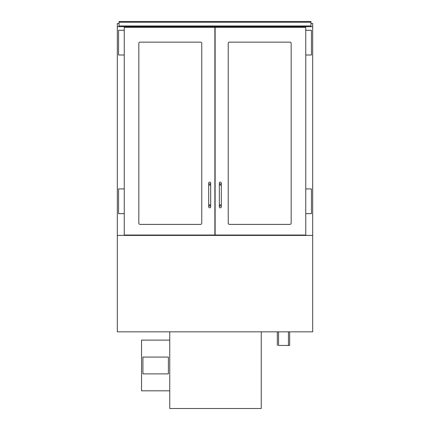 <?xml version="1.0" encoding="UTF-8"?>
<svg xmlns="http://www.w3.org/2000/svg" width="430" height="430" viewBox="0 0 430 430"><rect width="100%" height="100%" fill="white"/><g stroke="black" fill="none" stroke-linecap="round" stroke-linejoin="round"><path stroke-width="0.64" d="M289.68 331.842L289.68 345.44L278.554 345.44L278.554 331.842M277.318 345.44L277.318 331.842M117.32 235.403L312.68 235.403L312.68 331.842L117.32 331.842L117.32 23.478L119.056 23.478L117.32 23.478M310.944 26.692L310.944 21.5L119.056 21.5L119.056 22.242L310.944 22.242M310.944 25.95L119.056 25.95L119.056 26.692M119.056 25.95L119.056 22.242M169.748 331.842L169.748 408.5L261.241 408.5L261.241 331.842M201.772 223.159A1.236 1.236 0 0 1 200.536 224.395L140.073 224.395A1.236 1.236 0 0 1 138.836 223.159L138.836 43.387A1.236 1.236 0 0 1 140.073 42.151L200.536 42.151A1.236 1.236 0 0 1 201.772 43.387L201.772 223.159M124.248 235.033L214.876 235.033L214.876 27.31L124.248 27.31L124.248 235.033M228.228 223.159A1.236 1.236 0 0 0 229.464 224.395L289.927 224.395A1.236 1.236 0 0 0 291.164 223.159L291.164 43.387A1.236 1.236 0 0 0 289.927 42.151L229.464 42.151A1.236 1.236 0 0 0 228.228 43.387L228.228 223.159M305.752 235.033L215.124 235.033L215.124 27.31L305.752 27.31L305.752 235.033M124.248 30.277L118.562 30.277L118.562 55.008L124.248 55.008M124.248 188.91L118.562 188.91L118.562 213.64L124.248 213.64M305.752 30.277L311.438 30.277L311.438 55.008L305.752 55.008M305.752 188.91L311.438 188.91L311.438 213.64L305.752 213.64M201.772 43.387A1.236 1.236 0 0 0 200.536 42.151M138.836 223.159A1.236 1.236 0 0 0 140.073 224.395M228.228 43.387A1.236 1.236 0 0 1 229.464 42.151M291.164 223.159A1.236 1.236 0 0 1 289.927 224.395M209.684 205.852A0.989 0.989 0 0 1 210.673 206.841A0.989 0.989 0 0 1 209.684 207.83A0.989 0.989 0 0 1 208.695 206.841A0.989 0.989 0 0 1 209.684 205.852A0.989 0.989 0 0 1 210.673 206.841A0.989 0.989 0 0 1 209.684 207.83A0.989 0.989 0 0 1 208.695 206.841A0.989 0.989 0 0 1 209.684 205.852M208.695 185.077L210.673 185.077L210.673 204.863L208.695 204.863L208.695 183.099A0.989 0.989 0 0 0 209.684 184.088A0.989 0.989 0 0 0 210.673 183.099A0.989 0.989 0 0 0 209.684 182.11A0.989 0.989 0 0 0 208.695 183.099M220.316 205.852A0.989 0.989 0 0 0 219.327 206.841A0.989 0.989 0 0 0 220.316 207.83A0.989 0.989 0 0 0 221.305 206.841A0.989 0.989 0 0 0 220.316 205.852A0.989 0.989 0 0 0 219.327 206.841A0.989 0.989 0 0 0 220.316 207.83A0.989 0.989 0 0 0 221.305 206.841A0.989 0.989 0 0 0 220.316 205.852M219.327 206.841L219.327 204.863L221.305 204.863L221.305 183.099A0.989 0.989 0 0 1 220.316 184.088A0.989 0.989 0 0 1 219.327 183.099A0.989 0.989 0 0 1 220.316 182.11A0.989 0.989 0 0 1 221.305 183.099M134.509 235.033L134.509 235.403M295.491 235.033L295.491 235.403M312.68 23.478L310.944 23.478L312.68 23.478L312.68 26.692L117.32 26.692M301.796 235.334L295.491 235.334M134.509 235.334L128.204 235.334M169.748 340.125L141.556 340.125L141.556 390.822L169.748 390.822M168.388 357.067L142.916 357.067L142.916 373.88L168.388 373.88L168.388 357.067M312.68 235.403L312.68 26.692M301.796 235.033L301.796 235.403M128.204 235.403L128.204 235.033M219.327 204.863L219.327 185.077L221.305 185.077M288.444 331.842L288.444 345.44M208.695 204.863L208.695 206.841M210.673 204.863L210.673 206.841M210.673 185.077L210.673 183.099M221.305 204.863L221.305 206.841M219.327 185.077L219.327 183.099"/></g></svg>
